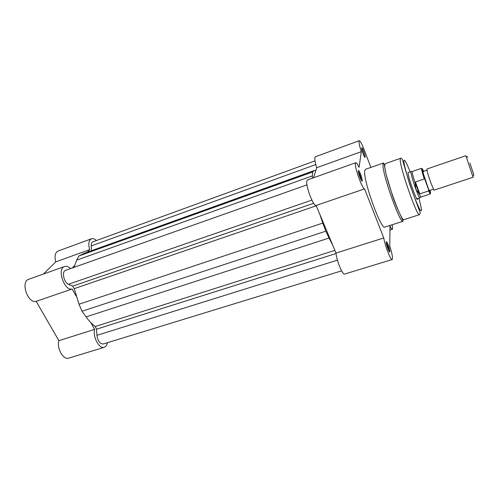 <?xml version="1.0" encoding="UTF-8"?>
<svg xmlns="http://www.w3.org/2000/svg" width="499" height="499" viewBox="0 0 499 499"><rect width="100%" height="100%" fill="white"/><g stroke="black" fill="none" stroke-linecap="round" stroke-linejoin="round"><path stroke-width="0.75" d="M315.019 160.884L92.883 241.828C91.697 242.339 91.142 243.718 91.217 245.951L91.523 250.691M315.792 164.558L91.217 245.951M315.879 170.365L314.657 170.409L83.975 253.405L78.954 255.956L312.648 171.974L314.027 170.783L82.447 254.085M314.657 170.409L314.027 170.783M312.648 171.974L312.355 175.885L76.64 260.16L78.954 255.956M76.64 260.16L74.039 267.339M312.355 175.885L312.28 178.218M306.966 184.867L65.581 270.333C61.533 271.35 63.791 282.434 68.45 284.274L72.642 286.164L74.239 288.634L79.004 304.209L82.011 311.233L325.816 231.174L322.809 223.072L79.004 304.209M311.887 200.099L68.45 284.274M319.56 213.672L322.809 223.072M325.816 231.174L329.066 238.035L86.071 316.896L82.011 311.233M86.071 316.896C88.978 320.926 92.041 324.132 95.259 326.502L96.532 329.19L96.925 335.334C97.873 341.066 99.981 343.948 103.249 343.986L341.622 270.863M329.066 238.035L332.708 245.159M90.88 322.666L94.617 329.384C92.527 336.906 99.345 349.344 104.341 347.279L106.449 345.639L107.634 342.638M104.341 347.279L68.719 358.139C63.361 360.303 56.462 348.177 58.882 340.68L36.153 301.34C27.751 303.816 20.272 281.579 28.736 279.272L64.583 266.497C56.649 268.599 64.277 291.297 72.155 289.008L36.153 301.34M43.419 274.038L55.751 261.875C54.341 256.205 55.09 252.6 58.003 251.047L91.467 238.79C88.76 240.275 88.148 243.892 89.627 249.656L87.157 252.263M96.413 240.537C94.617 238.884 92.97 238.304 91.467 238.79M74.451 265.68L72.299 267.957M70.59 268.562C68.469 266.591 66.467 265.905 64.583 266.497M76.023 295.957L72.155 289.008M94.617 329.384L58.882 340.68M89.627 249.656L55.751 261.875M361.619 147.941L361.881 147.785C362.773 148.284 365.424 155.844 365.156 157.116L365.137 157.204C364.863 158.894 361.276 149.469 361.619 147.941M364.307 156.461L361.688 148.902M386.22 242.121L386.557 241.722C387.492 242.296 389.975 249.6 389.875 251.477L389.838 251.808C389.507 253.604 386.064 244.398 386.22 242.121M388.964 251.078C388.571 248.14 387.673 245.377 386.263 242.795M358.319 170.764L358.675 170.552C359.735 171.182 362.542 179.241 362.237 180.781L362.212 180.9C361.869 182.927 357.914 172.648 358.319 170.764M361.301 180.258C360.889 177.182 359.91 174.307 358.351 171.631M417.52 198.552L417.526 198.777C417.888 204.422 408.076 177.501 407.989 172.529L408.7 172.323M384.729 165.088C383.762 173.284 401.29 222.685 404.028 219.629L419.459 214.664C417.376 217.527 399.88 167.695 400.192 159.668L400.51 158.314L385.209 163.684L384.729 165.088M313.503 177.781L316.728 167.733C315.112 162.574 314.532 159.094 314.975 157.285L315.387 156.761L359.261 140.693L359.012 141.167C358.862 142.895 359.629 146.388 361.313 151.646L359.055 167.34C357.534 164.152 356.436 162.612 355.768 162.718L355.425 163.36C354.44 167.09 362.417 189.333 364.563 188.878L383.775 237.954C384.922 245.545 390.792 260.615 392.158 259.555C393 258.376 392.202 253.879 389.763 246.082L389.987 225.928C391.097 228.268 391.877 229.397 392.326 229.315C392.763 229.078 392.682 227.563 392.083 224.762M370.913 167.402L363.858 149.051C361.706 143.6 360.172 140.812 359.261 140.693M392.158 259.555L344.666 274.032C342.62 275.28 336.551 260.659 336.008 253.062L316.129 205.463C313.098 206.23 305.101 184.586 306.972 180.613L307.534 179.908L355.768 162.718M383.494 162.973L365.443 169.323L364.725 170.839C362.848 179.546 381.174 230.532 384.866 227.082L403.086 221.232C400.179 224.45 381.891 172.928 382.976 164.433L383.494 162.973L384.174 164.52L386.132 174.525L392.364 195.24C396.599 208.42 402.2 218.019 403.086 221.232M336.008 253.062L383.775 237.954M316.129 205.463L364.563 188.878M316.728 167.733L361.313 151.646M465.841 155.719L426.863 169.036C426.807 170.446 428.173 175.168 430.961 183.202L433.98 190.188L473.083 177.251L466.078 156.362M469.915 163.061L473.857 174.887L469.915 163.061M423.433 171.407C422.553 169.685 422.478 170.302 423.208 173.259L428.516 189.04C429.72 191.834 430.15 192.283 429.814 190.375M411.195 171.569L410.97 171.581C410.428 172.136 413.01 181.474 415.873 189.208L415.031 182.191L424.237 178.929C422.179 172.417 421.293 168.862 421.58 168.269L424.855 179.384L424.237 178.929M428.585 190.955L419.778 193.874L418.998 193.624L420.938 197.061L430.232 193.999L428.585 190.955L428.71 190.013L424.855 179.384M422.846 171.693L423.214 171.569M419.328 193.924L415.031 182.191M418.998 193.624L415.873 189.208C417.806 194.41 419.11 197.261 419.778 197.766L419.965 197.641M419.778 193.874L415.399 181.917M421.58 168.269L412.261 171.506C412.055 172.579 412.979 176.334 415.025 182.784M472.877 176.596L473.083 177.251M313.696 203.261L72.642 286.164M316.266 205.794L74.239 288.634M334.885 250.379L95.259 326.502M336.052 253.511L96.532 329.19M337.43 260.166L96.925 335.334M410.141 171.824C406.086 161.701 403.984 158.177 403.834 161.246C403.959 165.362 408.544 181.324 413.465 194.622C418.898 208.813 421.586 213.709 421.518 209.306L418.967 198.072M423.663 171.344C421.206 166.155 421.636 168.912 424.955 179.609M428.71 190.013C430.612 194.479 431.055 194.566 430.032 190.287M422.871 170.477L423.302 171.481M429.664 190.393L429.926 191.454M361.613 148.303L361.881 147.785M386.22 242.333L386.557 241.722M358.313 171.244L358.675 170.552M400.51 158.314C401.171 158.021 401.832 158.514 402.493 159.786L409.729 184.393L420.264 212.948L419.459 214.664M389.944 230.076L392.326 229.315M361.507 180.582L362.212 180.9M389.201 251.502L389.838 251.808M364.613 156.967L365.137 157.204M426.87 170.24L423.476 171.394C423.083 171.319 422.996 171.937 423.208 173.259M433.251 189.227L429.851 190.362C429.589 190.655 429.146 190.219 428.516 189.04M467.887 157.135L466.029 156.343M407.989 172.567L411.039 171.519M412.261 171.506L410.97 171.581M420.85 197.049L419.778 197.766M416.808 198.789L419.871 197.779M473.857 174.887L472.859 176.64M428.791 190.331L430.232 193.999"/></g></svg>
